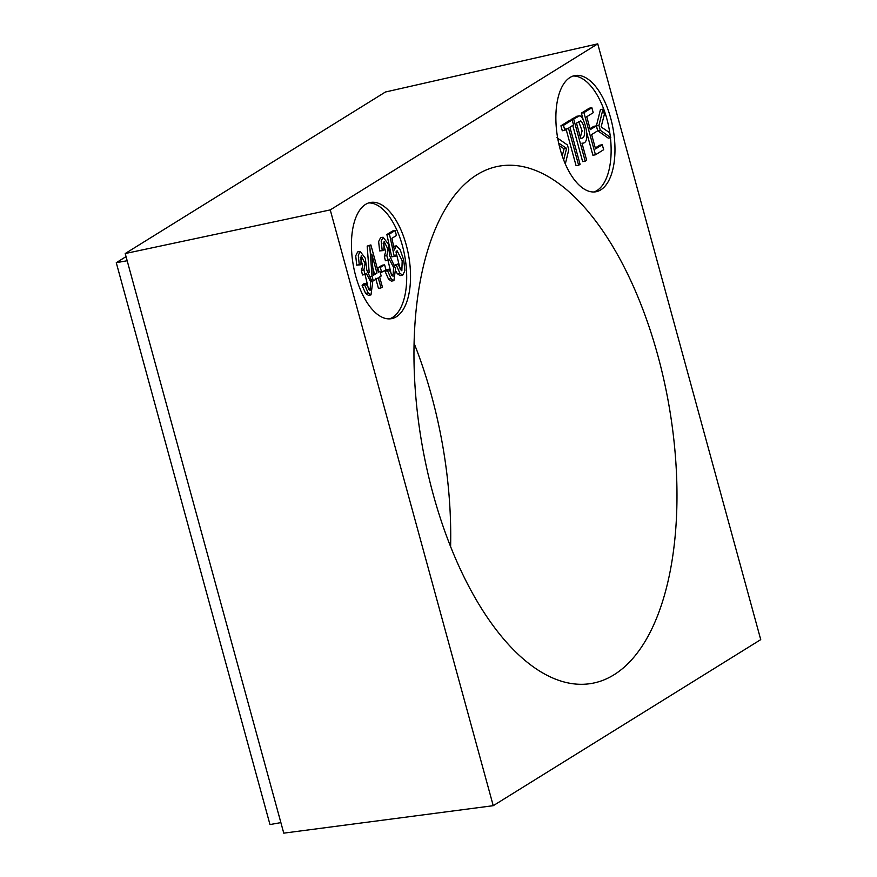 <?xml version="1.0" encoding="UTF-8"?>
<svg xmlns="http://www.w3.org/2000/svg" width="877" height="877" viewBox="0 0 877 877"><rect width="100%" height="100%" fill="white"/><g stroke="black" fill="none" stroke-linecap="round" stroke-linejoin="round"><path stroke-width="1.32" d="M381.013 287.93L378.25 277.834L373.317 280.892L372.023 276.145L369.732 245.626L370.872 244.924L378.349 272.221L379.873 271.278L381.177 276.014L379.642 276.968L382.405 287.064L381.013 287.93L378.447 288.38L375.696 278.294M369.151 272.319L367.178 246.086L370.872 244.924M387.601 270.818L391.076 278.689L393.916 280.662L391.361 281.122L388.522 279.149L385.047 271.278L386.253 269.721L388.807 269.261L387.601 270.818L385.047 271.278M380.333 272.933L386.253 269.721M391.515 275.29L387.963 260.239M387.941 260.294L385.387 260.743L384.301 256.106L386.856 255.645L387.941 260.294L389.092 258.967L393.609 267.386L393.006 276.277L388.807 269.261M384.378 256.084L385.683 251.513L383.085 243.104M383.852 250.526L379.642 250.921L378.634 241.559L380.563 237.689L383.117 237.228L381.188 241.098L382.197 250.46L383.852 250.526L384.115 241.548L387.985 249.221L386.856 255.645M394.902 265.709L396.448 265.424L399.901 273.273L402.718 275.159L400.164 275.619L397.347 273.734L395.965 271.355M394.716 265.029L397.785 264.054L396.448 265.424M400.34 269.787L395.976 251.929M395.746 256.216L391.701 256.851L386.889 234.521L392.523 231.013L395.088 230.552L389.443 234.06L394.255 256.391L395.746 256.216L397.062 250.701L402.192 260.71L401.852 270.785L397.785 264.054M393.609 246.349L396.294 245.856L394.398 250.033L391.909 238.314L396.437 235.507L395.088 230.552M368.68 202.927A59.044 28.086 -100.2 0 1 404.801 256.292A59.044 28.086 -100.2 0 1 389.465 318.888M378.732 271.475L377.768 267.923L382.043 265.271L384.608 264.81L380.322 267.463L381.747 272.67M364.689 285.047L368.154 292.918L370.993 294.891L368.439 295.352L365.599 293.378L362.124 285.507L363.33 283.951L365.884 283.49L364.689 285.047L362.124 285.507M368.592 289.52L365.051 274.468M365.018 274.523L362.464 274.972L361.379 270.335L363.933 269.875L365.018 274.523L366.169 273.196L370.686 281.616L370.083 290.506L365.884 283.49M361.456 270.313L362.76 265.742L360.173 257.334M360.929 264.755L356.72 265.15L355.711 255.788L357.641 251.918L360.195 251.458L358.265 255.328L359.274 264.69L360.929 264.755L361.192 255.777L365.062 263.451L363.933 269.875M573.109 76.025A59.044 28.086 -100.2 0 1 610.129 135.222M610.436 137.733A59.044 28.086 -100.2 0 1 593.893 191.986M562.223 155.974L564.054 148.827L559.241 145.604M578.634 165.249L580.081 164.339L569.918 127.176L573.547 124.918L572.188 119.952L569.633 120.412L560.929 125.806L562.289 130.772L564.843 130.322L568.46 128.075L578.634 165.249L576.079 165.698L565.906 128.535M571.289 120.105L571.124 119.48L573.679 119.02L585.2 161.16L582.646 161.62L572.747 125.422M571.124 119.48L577.044 116.268M610.798 137.667L608.243 138.127L597.719 130.717L596.393 125.893L600.438 109.592L602.992 109.132L598.947 125.433L600.274 130.256L610.798 137.667L609.394 132.526L601.118 126.946L604.396 114.273L602.992 109.132M583.238 119.919L581.374 113.111L583.929 112.662L595.461 154.801L592.907 155.262L586.768 132.833M581.374 113.111L589.311 108.189L591.865 107.728L583.929 112.662M590.013 128.678L593.795 126.332L596.349 125.871L590.276 129.643L586.746 116.729L593.225 112.705L591.865 107.728M595.286 147.961L599.736 145.198L602.291 144.749L595.549 148.926L591.624 134.576L597.697 130.805L596.349 125.871M355.766 276.222A59.044 28.086 79.8 0 0 391.416 318.68A59.044 28.086 79.8 0 0 408.638 255.613A59.044 28.086 79.8 0 0 370.576 202.444A59.044 28.086 79.8 0 0 355.766 276.222M597.741 43.85L760.732 639.629L493.236 805.689L330.245 209.91L597.741 43.85L385.431 92.008L125.203 253.552L330.245 209.91M433.227 494.464A262.749 124.972 79.8 0 0 591.854 683.391A262.749 124.972 79.8 0 0 668.493 402.718A262.749 124.972 79.8 0 0 499.112 166.148A262.749 124.972 79.8 0 0 433.227 494.464M560.195 149.32A59.044 28.086 79.8 0 0 595.845 191.778A59.044 28.086 79.8 0 0 613.067 128.7A59.044 28.086 79.8 0 0 575.005 75.543A59.044 28.086 79.8 0 0 560.195 149.32M280.881 822.615L269.984 824.566L116.268 262.694L127.176 260.743M126.047 256.621L116.268 262.694M450.603 546.689A262.749 124.972 79.8 0 0 414.152 343.411M493.236 805.689L283.764 833.15L125.203 253.552M597.719 130.717L600.274 130.256M596.393 125.893L598.947 125.433M595.461 154.801L603.65 149.715L602.291 144.749M580.618 138.16L576.485 123.087L580.749 120.883C584.992 124.479 586.856 139.487 580.618 138.16M580.344 137.196L582.12 130.87L578.732 121.695M585.2 161.16L586.658 160.261L581.977 143.126C591.865 144.453 584.323 115.764 579.598 115.819L576.66 116.301M579.598 115.819L573.679 119.02M560.929 125.806L563.483 125.345L564.843 130.322M572.188 119.952L563.483 125.345M565.314 163.988L568.767 149.814L567.452 144.979L556.961 137.711M558.364 142.852L566.608 148.366L563.659 159.932M564.054 148.827L566.608 148.366M391.701 256.851L394.255 256.391M386.889 234.521L389.443 234.06M402.718 275.159L404.889 270.719L403.749 260.173L400.142 249.627L396.294 245.856M379.642 250.921L382.197 250.46M393.916 280.662L395.538 268.57L389.717 255.821L388.226 243.981L383.117 237.228M377.768 267.923L380.322 267.463M386.033 270.017L384.608 264.81M373.317 274.216L376.946 273.087L373.394 275.301L371.749 254.1L376.946 273.087M374.391 273.547L372.813 267.77M373.317 280.892L372.254 281.078M372.023 276.145L370.916 276.343M369.732 245.626L367.178 246.086M379.873 271.278L378.162 271.585M356.72 265.15L359.274 264.69M370.993 294.891L372.615 282.8L366.794 270.05L365.303 258.211L360.195 251.458M397.347 273.734L399.901 273.273M391.076 278.689L388.522 279.149M368.154 292.918L365.599 293.378"/></g></svg>
